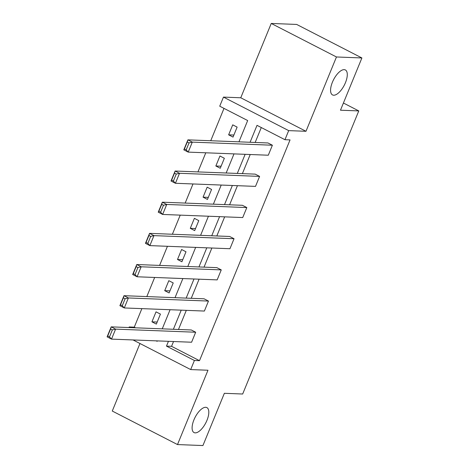 <?xml version="1.0" encoding="UTF-8"?>
<svg xmlns="http://www.w3.org/2000/svg" width="469" height="469" viewBox="0 0 469 469"><rect width="100%" height="100%" fill="white"/><g stroke="black" fill="none" stroke-linecap="round" stroke-linejoin="round"><path stroke-width="0.7" d="M333.694 95.225A14.041 6.021 -62.8 0 1 332.521 94.926A14.041 6.021 -62.8 0 1 332.972 80.926A14.041 6.021 -62.8 0 1 344.182 69.647A14.041 6.021 -62.8 0 1 345.354 69.945A14.041 6.021 -62.8 0 1 344.897 83.945A14.041 6.021 -62.8 0 1 333.694 95.225M195.215 432.869A14.041 6.021 -62.8 0 1 194.037 432.57A14.041 6.021 -62.8 0 1 194.494 418.571A14.041 6.021 -62.8 0 1 205.703 407.297A14.041 6.021 -62.8 0 1 206.876 407.596A14.041 6.021 -62.8 0 1 206.419 421.596A14.041 6.021 -62.8 0 1 195.215 432.869M139.973 343.507L112.273 411.043L177.499 444.565L207.978 370.24L190.684 369.572L133.049 339.955M361.898 57.957L336.461 56.972L271.24 23.45L296.672 24.435L361.898 57.957L340.471 110.203L358.779 110.913L242.672 394.013L224.358 393.303L202.93 445.55L177.499 444.565M128.946 327.55L129.192 326.963L130.452 327.608M141.873 308.631L134.275 327.157L129.192 326.963M224 108.386L210.733 140.741M205.785 152.794L197.947 171.912M193.005 183.959L185.167 203.077M180.225 215.13L172.381 234.248M167.439 246.295L159.601 265.413M154.659 277.466L146.815 296.578M238.944 141.837L247.673 120.551L219.732 106.193L223.461 97.101L288.687 130.622L284.959 139.709L257.018 125.352L250.077 142.271M271.24 23.45L240.755 97.775L223.461 97.101M358.779 110.913L343.414 103.016M174.497 173.155L175.113 171.027L255.2 174.128L259.603 176.397L255.511 186.386L175.424 183.279L171.015 181.016L175.113 171.027L179.521 173.29L175.424 183.279L173.395 181.052L176.262 174.058L174.497 173.155L171.631 180.143L173.395 181.052M148.937 235.485L149.552 233.363L229.634 236.464L234.043 238.733L229.945 248.722L149.857 245.615L145.454 243.352L149.552 233.363L153.955 235.626L149.857 245.615L147.829 243.388L150.696 236.394L148.937 235.485L146.064 242.479L147.829 243.388M123.37 297.821L123.986 295.693L204.068 298.8L208.476 301.063L204.378 311.053L124.297 307.951L119.888 305.682L123.986 295.693L128.389 297.962L124.297 307.951L122.262 305.724L125.129 298.73L123.37 297.821L120.504 304.815L122.262 305.724M261.286 127.545L255.165 142.465M250.223 154.518L242.385 173.636M237.443 185.683L229.599 204.801M224.657 216.854L216.819 235.971M211.877 248.019L204.033 267.137M199.091 279.184L191.252 298.302M186.31 310.355L178.472 329.473M173.53 341.52L171.56 346.321L199.501 360.679L290.047 139.909L284.959 139.709M110.584 328.992L111.2 326.864L191.288 329.971L195.69 332.234L191.598 342.223L111.511 339.116L107.102 336.853L111.2 326.864L115.609 329.127L111.511 339.116L109.482 336.889L112.349 329.895L110.584 328.992L107.718 335.98L109.482 336.889M136.151 266.656L136.766 264.528L216.848 267.635L221.257 269.898L217.159 279.887L137.077 276.78L132.668 274.517L136.766 264.528L141.175 266.791L137.077 276.78L135.049 274.553L137.915 267.559L136.151 266.656L133.284 273.65L135.049 274.553M161.717 204.32L162.333 202.192L242.414 205.299L246.823 207.562L242.725 217.552L162.643 214.45L158.235 212.181L162.333 202.192L166.741 204.461L162.643 214.45L160.615 212.217L163.482 205.229L161.717 204.32L158.85 211.314L160.615 212.217M187.283 141.984L187.899 139.856L267.981 142.963L272.389 145.226L268.291 155.216L188.21 152.114L183.801 149.846L187.899 139.856L192.302 142.125L188.21 152.114L186.175 149.881L189.048 142.893L187.283 141.984L184.417 148.978L186.175 149.881M199.501 360.679L194.412 360.479L190.684 369.572M240.755 97.775L305.981 131.291L336.461 56.972M305.981 131.291L288.687 130.622M168.441 341.326L166.472 346.122L194.412 360.479M245.135 154.319L237.296 173.436M232.354 185.489L224.516 204.601M219.574 216.655L211.73 235.772M206.788 247.82L198.95 266.937M194.008 278.991L186.164 298.108M181.222 310.156L173.383 329.273M156.218 340.852L157.133 341.321L157.303 340.893M162.251 328.839L170.089 309.728M175.031 297.674L182.869 278.557M187.811 266.509L195.655 247.392M200.597 235.338L208.435 216.221M213.377 204.173L221.221 185.056M226.164 173.002L234.002 153.891M134.275 327.157L135.535 327.808M237.132 127.111L233.034 137.1L228.626 134.832L232.724 124.848L237.132 127.111M224.352 158.276L220.254 168.265L215.846 166.003L219.943 156.013L224.352 158.276M211.566 189.447L207.468 199.436L203.065 197.168L207.157 187.178L211.566 189.447M198.786 220.612L194.688 230.601L190.279 228.339L194.377 218.349L198.786 220.612M186 251.777L181.902 261.766L177.499 259.504L181.597 249.514L186 251.777M173.219 282.948L169.121 292.937L164.713 290.674L168.811 280.685L173.219 282.948M160.433 314.113L156.341 324.102L151.933 321.84L156.03 311.85L160.433 314.113M171.56 346.321L166.472 346.122M157.185 322.045L151.933 321.84M169.966 290.874L164.713 290.674M182.752 259.709L177.499 259.504M195.532 228.538L190.279 228.339M208.318 197.373L203.065 197.168M221.098 166.208L215.846 166.003M233.879 135.037L228.626 134.832M195.69 332.234L115.609 329.127L112.349 329.895M107.102 336.853L107.718 335.98M208.476 301.063L128.389 297.962L125.129 298.73M119.888 305.682L120.504 304.815M221.257 269.898L141.175 266.791L137.915 267.559M132.668 274.517L133.284 273.65M234.043 238.733L153.955 235.626L150.696 236.394M145.454 243.352L146.064 242.479M246.823 207.562L166.741 204.461L163.482 205.229M158.235 212.181L158.85 211.314M259.603 176.397L179.521 173.29L176.262 174.058M171.015 181.016L171.631 180.143M272.389 145.226L192.302 142.125L189.048 142.893M183.801 149.846L184.417 148.978"/></g></svg>
